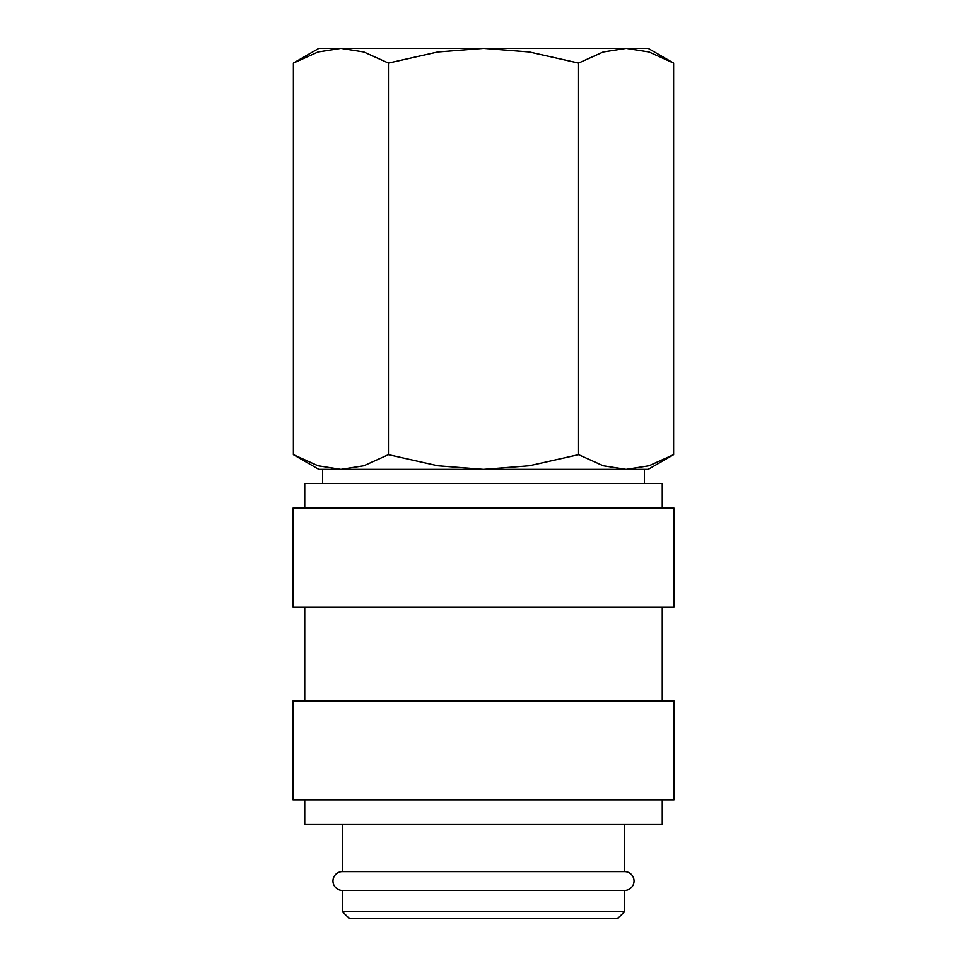 <?xml version="1.0" encoding="UTF-8"?>
<svg xmlns="http://www.w3.org/2000/svg" width="967" height="967" viewBox="0 0 967 967"><rect width="100%" height="100%" fill="white"/><g stroke="black" fill="none" stroke-linecap="round" stroke-linejoin="round"><path stroke-width="1.45" d="M342.366 824.561L342.366 871.605A9.404 9.404 0 0 0 332.962 881.01A9.404 9.404 0 0 0 342.366 890.426L342.366 911.591L349.425 918.65L617.575 918.65L624.634 911.591L624.634 890.426L342.366 890.426M624.634 890.426A9.404 9.404 0 0 0 634.038 881.01A9.404 9.404 0 0 0 624.634 871.605L624.634 824.561M662.262 508.195L662.262 483.5L304.738 483.5L304.738 508.195M674.023 606.986L674.023 508.195L292.977 508.195L292.977 606.986L674.023 606.986M662.262 701.075L662.262 606.986M304.738 606.986L304.738 701.075M674.023 799.866L674.023 701.075L292.977 701.075L292.977 799.866L674.023 799.866M304.738 799.866L304.738 824.561L662.262 824.561L662.262 799.866M673.624 63.06L648.156 48.35L626.096 48.35L648.99 51.964L673.624 63.06L673.624 454.683L648.99 465.78L626.096 469.382L644.385 469.382L644.385 483.5M318.844 48.35L293.376 63.06L318.01 51.964L340.904 48.35L483.5 48.35L529.3 51.964L578.556 63.06L603.19 51.964L626.096 48.35L483.5 48.35L437.7 51.964L388.444 63.06L363.81 51.964L340.904 48.35L318.844 48.35M626.096 469.382L603.19 465.78L578.556 454.683L529.3 465.78L483.5 469.382L648.156 469.382L673.624 454.683M293.376 454.683L318.844 469.382L483.5 469.382L437.7 465.78L388.444 454.683L363.81 465.78L340.904 469.382L318.01 465.78L293.376 454.683L293.376 63.06M340.904 469.382L322.615 469.382L322.615 483.5M342.366 871.605L624.634 871.605M342.366 911.591L624.634 911.591M388.444 454.683L388.444 63.06M578.556 454.683L578.556 63.06"/></g></svg>
